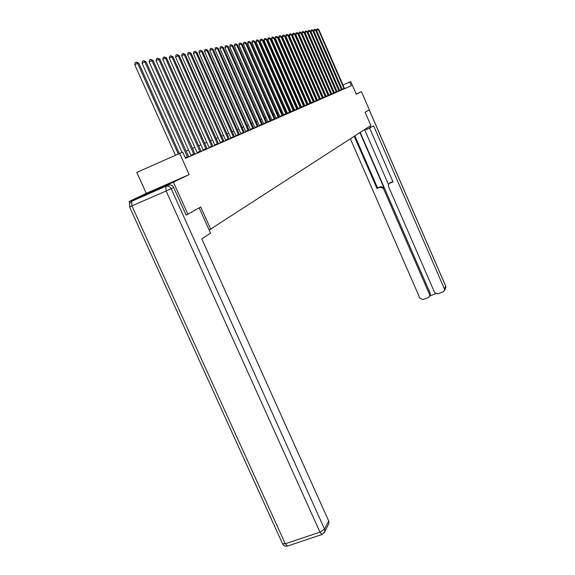 <?xml version="1.0" encoding="UTF-8"?>
<svg xmlns="http://www.w3.org/2000/svg" width="575" height="575" viewBox="0 0 575 575"><rect width="100%" height="100%" fill="white"/><g stroke="black" fill="none" stroke-linecap="round" stroke-linejoin="round"><path stroke-width="0.86" d="M149.284 192.402L168.31 184.05L149.284 192.402M129.763 203.054L129.08 201.537L173.434 182.167L189.175 174.592L179.673 153.41L136.807 172.414L146.273 193.337L129.08 201.537M209.149 230.05L370.875 125.522L365.118 112.254L369.337 109.818L361.467 91.684L356.162 94.005M210.788 229.36L200.74 206.978L186.286 215.057M187.924 214.36L173.434 182.167M179.673 153.41L182.713 152.131L185.495 158.326L351.296 85.754L349.672 82.017L342.93 84.999M349.672 82.017L350.757 81.564L356.241 94.192L361.467 91.684M332.925 89.297L332.566 89.456M330.223 90.44L329.834 90.598M327.463 91.597L327.046 91.777M324.645 92.783L324.199 92.97M321.77 93.998L321.296 94.199M318.838 95.227L318.327 95.443M315.84 96.492L315.294 96.722M312.778 97.779L312.196 98.023M309.645 99.101L309.027 99.36M306.446 100.445L305.792 100.718M303.176 101.818L302.486 102.113M299.834 103.227L299.101 103.536M296.42 104.664L295.636 104.995M292.919 106.138L292.093 106.49M289.34 107.647L288.463 108.014M285.674 109.185L284.754 109.573M281.923 110.767L280.952 111.176M278.084 112.384L277.057 112.815M274.146 114.044L273.06 114.497M270.113 115.74L268.971 116.215M265.981 117.48L264.773 117.983M261.74 119.262L260.475 119.794M257.392 121.095L256.055 121.656M252.928 122.971L251.527 123.56M248.35 124.897L246.876 125.515M243.649 126.874L242.097 127.528M238.819 128.908L237.188 129.598M233.853 130.999L232.142 131.718M228.757 133.148L226.952 133.903M223.51 135.355L221.619 136.153M218.119 137.626L216.128 138.46M212.563 139.962L210.472 140.839M206.849 142.363L204.65 143.29M200.963 144.843L198.648 145.813M194.896 147.394L192.467 148.415M188.643 150.025L186.092 151.103M189.175 174.592L146.273 193.337M178.3 154.021L137.59 63.329L138.776 63.106L179.364 153.547M175.433 155.293L134.737 64.673L137.59 63.329L136.368 62.057L138.776 63.106M134.737 64.673L135.226 62.596L136.368 62.057M199.187 207.87L210.551 233.162L201.796 238.912L328.663 520.893L328.907 523.387L328.282 524.644M168.317 185.179L131.675 201.286L168.317 185.179C170.624 184.453 172.414 185.208 173.693 187.464L186.156 215.136M366.045 128.656L366.455 129.598L373.642 125.846L444.403 288.88L445.718 286.235L369.215 109.89M364.528 129.641L366.182 128.972M369.984 126.097L370.71 127.772M359.928 132.624L383.956 187.838L383.381 188.392L429.59 294.558L430.237 293.351L429.942 295.622M383.381 188.392L380.312 187.119L380.894 186.566L383.956 187.838M354.243 136.311L376.984 188.499L380.312 187.119M350.383 138.812L419.923 298.267L422.97 299.568L428.375 297.498L429.69 296.096L429.59 294.558M389.217 183.49L390.188 182.721L388.535 184.237L388.434 186.307L434.657 292.618L437.726 293.918L443.174 291.834L444.518 290.353L444.403 288.88M429.741 296.01L435.663 293.739M389.634 183.267L392.984 181.88L369.675 128.218M360.216 132.437L430.237 293.351M388.427 184.453L364.586 129.612M390.188 182.721L392.869 181.614M354.89 135.887L377.567 187.946L380.894 186.566M377.567 187.946L376.984 188.499M187.615 157.392L144.893 61.963L146.043 61.748L188.751 156.896M182.052 152.411L142.075 63.293L144.893 61.963L143.685 60.713L146.043 61.748M142.075 63.293L142.557 61.245L143.685 60.713M193.983 154.61L151.965 60.641L153.079 60.432L195.083 154.129M191.188 155.832L149.184 61.949L151.965 60.641L150.772 59.412L153.079 60.432M149.184 61.949L149.658 59.937L150.772 59.412M200.158 151.908L158.822 59.362L159.9 59.16L201.221 151.441M197.397 153.115L156.084 60.648L158.822 59.362L157.636 58.147L159.9 59.16M156.084 60.648L156.544 58.664L157.636 58.147M206.145 149.284L165.471 58.118L166.52 57.924L207.18 148.832M203.428 150.478L162.768 59.383L165.471 58.118L164.299 56.925L166.52 57.924M162.768 59.383L163.221 57.435L164.299 56.925M211.959 146.74L171.925 56.911L172.946 56.724L212.966 146.302M209.271 147.912L169.258 58.161L171.925 56.911L170.768 55.739L172.946 56.724M169.258 58.161L169.697 56.235L170.768 55.739M217.602 144.268L178.192 55.739L179.177 55.552L218.579 143.843M214.949 145.432L175.555 56.975L178.192 55.739L177.042 54.582L179.177 55.552M175.555 56.975L175.986 55.078L177.042 54.582M223.078 141.874L184.273 54.603L185.229 54.424L224.027 141.457M220.469 143.017L181.671 55.818L184.273 54.603L183.138 53.461L185.229 54.424M181.671 55.818L182.095 53.949L183.138 53.461M228.404 139.538L190.181 53.497L191.116 53.324L229.332 139.136M225.831 140.667L187.615 54.697L190.181 53.497L189.06 52.375L191.116 53.324M187.615 54.697L188.032 52.857L189.06 52.375M233.587 137.274L195.931 52.426L196.837 52.253L234.485 136.879M231.035 138.388L193.394 53.604L195.931 52.426L194.817 51.319L196.837 52.253M193.394 53.604L193.804 51.793L194.817 51.319M238.618 135.067L201.516 51.376L202.393 51.211L239.495 134.687M236.109 136.167L199.007 52.548L201.516 51.376L200.409 50.291L202.393 51.211M199.007 52.548L199.41 50.758L200.409 50.291M243.52 132.926L206.95 50.363L207.805 50.205L244.368 132.552M241.033 134.011L204.477 51.513L206.95 50.363L205.857 49.292L207.805 50.205M204.477 51.513L204.865 49.752L205.857 49.292M248.292 130.841L212.232 49.378L213.066 49.22L249.112 130.475M245.834 131.912L209.789 50.514L212.232 49.378L211.154 48.314L213.066 49.22M209.789 50.514L210.177 48.774L211.154 48.314M252.928 128.807L217.379 48.415L218.191 48.264L253.733 128.455M250.506 129.864L214.971 49.536L217.379 48.415L216.308 47.373L218.191 48.264M214.971 49.536L215.345 47.818L216.308 47.373M257.449 126.823L222.396 47.473L223.186 47.33L258.232 126.486M255.056 127.873L220.009 48.587L222.396 47.473L221.332 46.446L223.186 47.33M220.009 48.587L220.383 46.891L221.332 46.446M261.855 124.897L227.276 46.561L228.045 46.417L262.624 124.567M259.49 125.932L224.918 47.66L227.276 46.561L226.227 45.547L228.045 46.417M224.918 47.66L225.285 45.986L226.227 45.547M266.153 123.021L232.034 45.677L232.789 45.533L266.893 122.691M263.81 124.042L229.705 46.755L232.034 45.677L230.992 44.67L232.789 45.533M229.705 46.755L230.065 45.102L230.992 44.67M270.336 121.188L236.67 44.807L237.403 44.67L271.062 120.872M268.022 122.202L234.37 45.878L236.67 44.807L235.642 43.815L237.403 44.67M234.37 45.878L234.722 44.246L235.642 43.815M274.419 119.399L241.198 43.959L241.91 43.829L275.123 119.09M272.133 120.405L238.92 45.015L241.198 43.959L240.178 42.988L241.91 43.829M238.92 45.015L239.265 43.405L240.178 42.988M278.401 117.659L245.604 43.139L246.301 43.003L279.091 117.358M276.137 118.644L243.354 44.182L245.604 43.139L244.598 42.176L246.301 43.003M243.354 44.182L243.692 42.593L244.598 42.176M282.289 115.956L249.909 42.334L250.592 42.205L282.957 115.661M280.054 116.933L247.681 43.362L249.909 42.334L248.91 41.378L250.592 42.205M247.681 43.362L248.019 41.795L248.91 41.378M286.077 114.296L254.114 41.544L254.775 41.422L286.738 114.008M283.87 115.266L251.908 42.564L254.114 41.544L253.122 40.609L254.775 41.422M251.908 42.564L252.238 41.019L253.122 40.609M289.786 112.678L258.211 40.782L258.858 40.66L290.425 112.391M287.593 113.634L256.033 41.788L258.211 40.782L257.226 39.855L258.858 40.66M256.033 41.788L256.357 40.257L257.226 39.855M293.401 111.09L262.214 40.027L262.854 39.912L294.026 110.817M291.238 112.039L260.065 41.026L262.214 40.027L261.244 39.114L262.854 39.912M260.065 41.026L260.382 39.517L261.244 39.114M296.937 109.545L266.132 39.301L266.75 39.186L297.548 109.279M294.795 110.479L263.997 40.286L266.132 39.301L265.161 38.396L266.75 39.186M263.997 40.286L264.313 38.791L265.161 38.396M300.387 108.035L269.955 38.583L270.559 38.475L300.984 107.769M298.267 108.962L267.842 39.56L269.955 38.583L268.999 37.691L270.559 38.475M267.842 39.56L268.151 38.079L268.999 37.691M303.765 106.555L273.686 37.885L274.282 37.778L304.348 106.303M301.667 107.475L271.601 38.848L273.686 37.885L272.744 37.001L274.282 37.778M271.601 38.848L271.903 37.389L272.744 37.001M307.064 105.11L277.344 37.203L277.919 37.095L307.639 104.858M304.987 106.023L275.274 38.158L277.344 37.203L276.402 36.333L277.919 37.095M275.274 38.158L275.576 36.714L276.402 36.333M310.292 103.701L280.916 36.534L281.477 36.433L310.852 103.457M308.236 104.6L278.868 37.476L280.916 36.534L279.982 35.672L281.477 36.433M278.868 37.476L279.162 36.052L279.982 35.672M313.447 102.314L284.409 35.88L284.963 35.779L313.993 102.077M311.413 103.205L282.382 36.814L284.409 35.88L283.482 35.032L284.963 35.779M282.382 36.814L282.677 35.406L283.482 35.032M316.537 100.963L287.823 35.24L288.363 35.14L317.077 100.733M314.525 101.847L285.818 36.167L287.823 35.24L286.911 34.399L288.363 35.14M285.818 36.167L286.106 34.766L286.911 34.399M319.563 99.64L291.173 34.615L291.697 34.522L320.088 99.41M317.565 100.51L289.182 35.535L291.173 34.615L290.26 33.781L291.697 34.522M289.182 35.535L289.469 34.148L290.26 33.781M322.518 98.347L294.443 34.004L294.961 33.911L323.035 98.124M320.548 99.209L292.481 34.91L294.443 34.004L293.545 33.185L294.961 33.911M292.481 34.91L292.754 33.544L293.545 33.185M325.421 97.082L297.649 33.407L298.159 33.314L325.924 96.859M323.466 97.93L295.701 34.299L297.649 33.407L296.757 32.588L298.159 33.314M295.701 34.299L295.981 32.948L296.757 32.588M328.253 95.838L300.79 32.818L301.286 32.725L328.749 95.622M326.32 96.679L298.856 33.709L300.79 32.818L299.906 32.013L301.286 32.725M298.856 33.709L299.129 32.365L299.906 32.013M331.035 94.616L303.859 32.243L304.348 32.157L331.516 94.408M329.123 95.457L301.954 33.12L303.859 32.243L302.982 31.445L304.348 32.157M301.954 33.12L302.22 31.798L302.982 31.445M333.759 93.43L306.87 31.682L307.352 31.596L334.233 93.222M331.861 94.257L304.98 32.552L306.87 31.682L306.001 30.892L307.352 31.596M304.98 32.552L305.246 31.237L306.001 30.892M336.425 92.259L309.824 31.129L310.292 31.043L336.893 92.058M334.549 93.078L307.948 31.992L309.824 31.129L308.962 30.346L310.292 31.043M307.948 31.992L308.214 30.691L308.962 30.346M339.042 91.116L312.714 30.59L313.174 30.504L339.502 90.915M337.18 91.928L310.859 31.445L312.714 30.59L311.858 29.814L313.174 30.504M310.859 31.445L311.118 30.159L311.858 29.814M341.607 89.995L315.553 30.058L315.998 29.979L342.053 89.793M339.76 90.8L313.713 30.906L315.553 30.058L314.705 29.296L315.998 29.979M313.713 30.906L313.964 29.634L314.705 29.296M344.123 88.888L318.327 29.541L318.773 29.462L344.562 88.701M342.298 89.693L316.509 30.374L318.327 29.541L317.486 28.786L318.773 29.462M316.509 30.374L316.76 29.117L317.486 28.786M173.693 187.464L171.192 188.693L324.559 529.129L319.966 532.134L166.132 190.979L131.919 205.872L285.279 543.785L319.966 532.134L322.158 534.441L287.543 546.042L285.279 543.785L282.505 543.663L129.569 206.856L131.919 205.872L131.675 201.286L129.519 203.564L129.562 206.842M324.3 532.759L324.803 531.659L324.559 529.129L328.663 520.893M171.192 188.693C169.912 186.429 168.108 185.667 165.787 186.393L166.132 190.979L171.192 188.693M444.518 290.353L445.833 287.701L445.74 286.156L445.46 288.456M369.258 109.868L445.726 286.12M187.565 157.234L185.423 158.183M187.4 156.774L185.222 157.73M193.933 154.452L191.144 155.681M193.768 153.992L190.972 155.228M200.107 151.75L197.354 152.964M199.942 151.304L197.189 152.519M206.102 149.133L203.385 150.334M205.936 148.688L203.219 149.888M211.909 146.589L209.235 147.775M211.751 146.158L209.07 147.337M217.558 144.124L214.913 145.288M217.393 143.692L214.748 144.864M223.035 141.723L220.426 142.88M222.877 141.306L220.268 142.456M228.361 139.394L225.788 140.53M228.21 138.978L225.63 140.12M233.543 137.13L230.999 138.252M233.385 136.721L230.841 137.842M238.582 134.931L236.066 136.038M238.424 134.521L235.915 135.635M243.477 132.789L240.997 133.882M243.326 132.387L240.846 133.486M248.249 130.705L245.798 131.783M248.098 130.309L245.647 131.388M252.892 128.671L250.47 129.742M252.741 128.282L250.319 129.353M257.413 126.694L255.02 127.751M257.269 126.313L254.876 127.37M261.819 124.768L259.454 125.81M261.675 124.387L259.311 125.436M266.11 122.892L263.774 123.92M265.966 122.518L263.63 123.546M270.293 121.059L267.986 122.08M270.157 120.692L267.849 121.713M274.376 119.277L272.097 120.283M274.239 118.91L271.953 119.916M278.357 117.537L276.101 118.529M278.221 117.178L275.964 118.17M282.246 115.834L280.011 116.818M282.109 115.482L279.881 116.466M286.041 114.173L283.834 115.151M285.904 113.828L283.698 114.799M289.743 112.556L287.558 113.519M289.613 112.211L287.428 113.174M293.365 110.975L291.202 111.931M293.228 110.63L291.072 111.586M296.894 109.43L294.759 110.371M296.765 109.092L294.63 110.033M300.351 107.92L298.231 108.855M300.222 107.583L298.109 108.517M303.722 106.44L301.631 107.367M303.6 106.109L301.508 107.036M307.028 105.002L304.951 105.915M306.899 104.672L304.829 105.584M310.256 103.586L308.207 104.492M310.133 103.263L308.078 104.168M313.411 102.206L311.384 103.105M313.289 101.89L311.262 102.781M316.502 100.855L314.489 101.746M316.379 100.539L314.374 101.43M319.527 99.532L317.537 100.409M319.405 99.223L317.414 100.1M322.482 98.239L320.512 99.108M322.367 97.93L320.397 98.799M325.385 96.974L323.43 97.836M325.263 96.665L323.315 97.527M328.224 95.73L326.291 96.586M328.102 95.428L326.169 96.284M330.999 94.516L329.087 95.364M330.884 94.214L328.972 95.062M333.723 93.323L331.832 94.163M333.608 93.028L331.717 93.862M336.397 92.158L334.513 92.985M336.282 91.863L334.406 92.69M339.013 91.015L337.151 91.835M338.898 90.721L337.036 91.547M341.572 89.894L339.732 90.706M341.464 89.607L339.624 90.419M344.087 88.794L342.262 89.599M343.979 88.507L342.154 89.312M328.907 523.387L324.803 531.659L322.158 534.441M282.641 543.964C283.791 545.883 285.423 546.581 287.543 546.042M429.69 296.096L430.337 294.889"/></g></svg>
